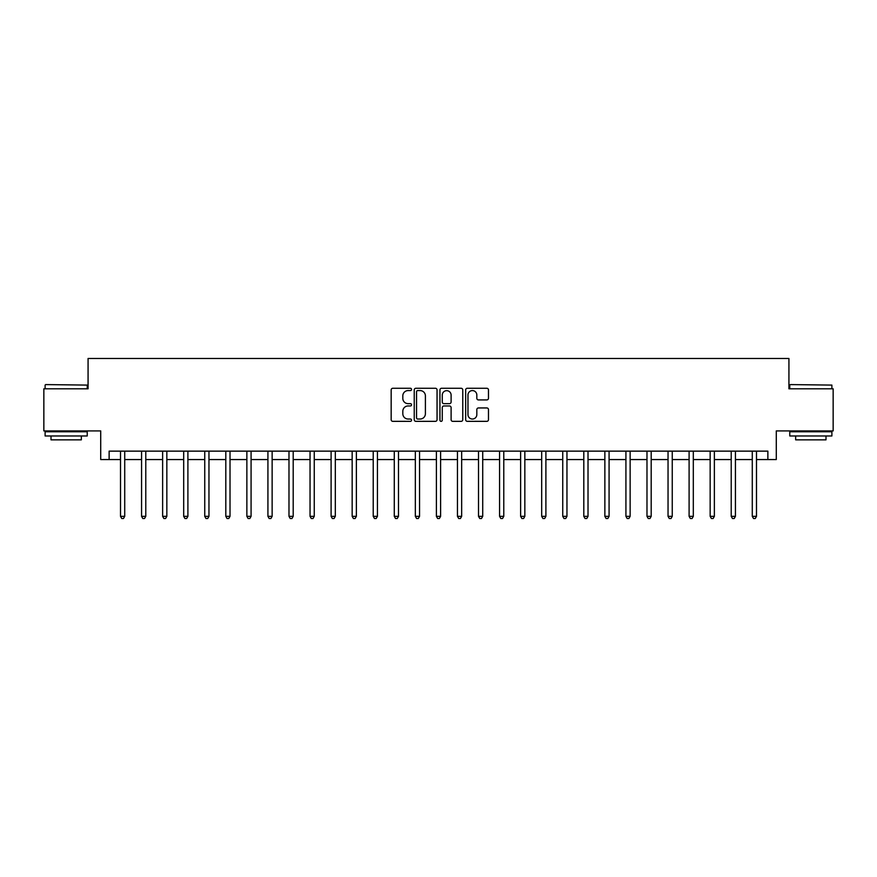 <?xml version="1.0" encoding="UTF-8"?>
<svg xmlns="http://www.w3.org/2000/svg" width="877" height="877" viewBox="0 0 877 877"><rect width="100%" height="100%" fill="white"/><g stroke="black" fill="none" stroke-linecap="round" stroke-linejoin="round"><path stroke-width="1.32" d="M411.543 389.421A1.162 1.162 0 0 0 410.392 388.27L392.819 388.27A1.655 1.655 0 0 0 391.164 389.925L391.164 419.688A1.655 1.655 0 0 0 392.819 421.344L410.392 421.344A1.162 1.162 0 0 0 411.543 420.182A1.162 1.162 0 0 0 410.392 419.031L408.112 419.031A5.295 5.295 0 0 1 402.817 413.736L402.817 411.258A5.295 5.295 0 0 1 408.112 405.963L410.392 405.963A1.162 1.162 0 0 0 411.543 404.801A1.162 1.162 0 0 0 410.392 403.65L408.112 403.65A5.295 5.295 0 0 1 402.817 398.355L402.817 395.878A5.295 5.295 0 0 1 408.112 390.583L410.392 390.583A1.162 1.162 0 0 0 411.543 389.421M486.834 399.923A1.655 1.655 0 0 0 488.478 398.279L488.478 389.925A1.655 1.655 0 0 0 486.834 388.27L467.32 388.27A1.655 1.655 0 0 0 465.665 389.925L465.665 419.688A1.655 1.655 0 0 0 467.32 421.344L486.834 421.344A1.655 1.655 0 0 0 488.478 419.688L488.478 409.603A1.655 1.655 0 0 0 486.834 407.948L478.48 407.948A1.655 1.655 0 0 0 476.825 409.603L476.825 414.602A4.429 4.429 0 0 1 472.396 419.031A4.429 4.429 0 0 1 467.978 414.602L467.978 395.012A4.429 4.429 0 0 1 472.396 390.583A4.429 4.429 0 0 1 476.825 395.012L476.825 398.279A1.655 1.655 0 0 0 478.48 399.923L486.834 399.923M109.132 459.559L109.132 451.14L767.868 451.14L767.868 459.559L776.288 459.559L776.288 430.914L833.15 430.914L833.15 388.796L788.927 388.796L788.927 358.474L88.073 358.474L88.073 388.796L43.85 388.796L43.85 430.914L100.712 430.914L100.712 459.559L120.511 459.559M437.053 389.925A1.655 1.655 0 0 0 435.398 388.27L415.884 388.27A1.655 1.655 0 0 0 414.229 389.925L414.229 419.688A1.655 1.655 0 0 0 415.884 421.344L435.398 421.344A1.655 1.655 0 0 0 437.053 419.688L437.053 389.925M441.602 388.27L461.116 388.27A1.655 1.655 0 0 1 462.771 389.925L462.771 419.688A1.655 1.655 0 0 1 461.116 421.344L452.762 421.344A1.655 1.655 0 0 1 451.107 419.688L451.107 407.619A1.655 1.655 0 0 0 449.452 405.963L443.915 405.963A1.655 1.655 0 0 0 442.26 407.619L442.26 420.182A1.162 1.162 0 0 1 441.109 421.344A1.162 1.162 0 0 1 439.947 420.182L439.947 389.925A1.655 1.655 0 0 1 441.602 388.27M124.72 459.559L141.57 459.559M145.779 459.559L162.629 459.559M166.838 459.559L183.688 459.559M187.897 459.559L204.747 459.559M208.956 459.559L225.806 459.559M230.015 459.559L246.865 459.559M251.074 459.559L267.923 459.559M272.133 459.559L288.982 459.559M293.192 459.559L310.041 459.559M314.251 459.559L331.1 459.559M335.31 459.559L352.159 459.559M356.369 459.559L373.218 459.559M377.428 459.559L394.277 459.559M398.487 459.559L415.336 459.559M419.546 459.559L436.395 459.559M440.605 459.559L457.454 459.559M461.664 459.559L478.513 459.559M482.723 459.559L499.572 459.559M503.782 459.559L520.631 459.559M524.841 459.559L541.69 459.559M545.9 459.559L562.749 459.559M566.959 459.559L583.808 459.559M588.018 459.559L604.867 459.559M609.077 459.559L625.926 459.559M630.135 459.559L646.985 459.559M651.194 459.559L668.044 459.559M672.253 459.559L689.103 459.559M693.312 459.559L710.162 459.559M714.371 459.559L731.221 459.559M735.43 459.559L752.28 459.559M756.489 459.559L767.868 459.559M417.704 390.583A1.162 1.162 0 0 0 416.542 391.745L416.542 417.869A1.162 1.162 0 0 0 417.704 419.031L420.105 419.031A5.295 5.295 0 0 0 425.4 413.736L425.4 395.878A5.295 5.295 0 0 0 420.105 390.583L417.704 390.583M451.107 395.088A4.429 4.429 0 0 0 446.689 390.671A4.429 4.429 0 0 0 442.26 395.088L442.26 401.995A1.655 1.655 0 0 0 443.915 403.65L449.452 403.65A1.655 1.655 0 0 0 451.107 401.995L451.107 395.088M124.929 451.14L124.841 451.348A1.688 1.688 90.1 0 0 124.72 451.973L124.72 516.334L120.511 516.334L120.511 451.973A1.688 1.688 90.1 0 0 120.379 451.348L120.302 451.14M124.72 516.334L123.449 518.526L121.771 518.526L120.511 516.334M145.988 451.14L145.9 451.348A1.688 1.688 0 0 0 145.779 451.973L145.779 516.334L141.57 516.334L141.57 451.973A1.688 1.688 0 0 0 141.438 451.348L141.361 451.14M145.779 516.334L144.508 518.526L142.83 518.526L141.57 516.334M167.047 451.14L166.959 451.348A1.688 1.688 0 0 0 166.838 451.973L166.838 516.334L162.629 516.334L162.629 451.973A1.688 1.688 0 0 0 162.497 451.348L162.42 451.14M166.838 516.334L165.578 518.526L163.889 518.526L162.629 516.334M188.106 451.14L188.018 451.348A1.688 1.688 0 0 0 187.897 451.973L187.897 516.334L183.688 516.334L183.688 451.973A1.688 1.688 0 0 0 183.556 451.348L183.479 451.14M187.897 516.334L186.637 518.526L184.948 518.526L183.688 516.334M209.165 451.14L209.077 451.348A1.688 1.688 0 0 0 208.956 451.973L208.956 516.334L204.747 516.334L204.747 451.973A1.688 1.688 0 0 0 204.626 451.348L204.538 451.14M208.956 516.334L207.696 518.526L206.007 518.526L204.747 516.334M45.615 384.586L87.229 385.091L45.615 384.586M66.17 435.968L45.111 435.968L45.111 431.758L87.229 431.758L87.229 435.968L66.17 435.968M81.331 435.968L81.331 439.848L51.009 439.848L51.009 435.968M790.276 384.586L831.889 385.091L790.276 384.586M810.83 435.968L789.771 435.968L789.771 431.758L831.889 431.758L831.889 435.968L810.83 435.968M825.991 435.968L825.991 439.848L795.669 439.848L795.669 435.968M230.223 451.14L230.136 451.348A1.688 1.688 0 0 0 230.015 451.973L230.015 516.334L225.806 516.334L225.806 451.973A1.688 1.688 0 0 0 225.685 451.348L225.597 451.14M230.015 516.334L228.754 518.526L227.066 518.526L225.806 516.334M251.282 451.14L251.195 451.348A1.688 1.688 0 0 0 251.074 451.973L251.074 516.334L246.865 516.334L246.865 451.973A1.688 1.688 0 0 0 246.744 451.348L246.656 451.14M251.074 516.334L249.813 518.526L248.125 518.526L246.865 516.334M272.341 451.14L272.254 451.348A1.688 1.688 0 0 0 272.133 451.973L272.133 516.334L267.923 516.334L267.923 451.973A1.688 1.688 0 0 0 267.803 451.348L267.715 451.14M272.133 516.334L270.872 518.526L269.184 518.526L267.923 516.334M293.4 451.14L293.313 451.348A1.688 1.688 0 0 0 293.192 451.973L293.192 516.334L288.982 516.334L288.982 451.973A1.688 1.688 0 0 0 288.862 451.348L288.774 451.14M293.192 516.334L291.931 518.526L290.243 518.526L288.982 516.334M314.459 451.14L314.372 451.348A1.688 1.688 0 0 0 314.251 451.973L314.251 516.334L310.041 516.334L310.041 451.973A1.688 1.688 0 0 0 309.921 451.348L309.833 451.14M314.251 516.334L312.99 518.526L311.302 518.526L310.041 516.334M335.518 451.14L335.431 451.348A1.688 1.688 0 0 0 335.31 451.973L335.31 516.334L331.1 516.334L331.1 451.973A1.688 1.688 0 0 0 330.98 451.348L330.892 451.14M335.31 516.334L334.049 518.526L332.361 518.526L331.1 516.334M356.577 451.14L356.49 451.348A1.688 1.688 0 0 0 356.369 451.973L356.369 516.334L352.159 516.334L352.159 451.973A1.688 1.688 0 0 0 352.039 451.348L351.951 451.14M356.369 516.334L355.108 518.526L353.42 518.526L352.159 516.334M377.636 451.14L377.548 451.348A1.688 1.688 0 0 0 377.428 451.973L377.428 516.334L373.218 516.334L373.218 451.973A1.688 1.688 0 0 0 373.098 451.348L373.01 451.14M377.428 516.334L376.167 518.526L374.479 518.526L373.218 516.334M398.695 451.14L398.607 451.348A1.688 1.688 0 0 0 398.487 451.973L398.487 516.334L394.277 516.334L394.277 451.973A1.688 1.688 0 0 0 394.157 451.348L394.069 451.14M398.487 516.334L397.226 518.526L395.538 518.526L394.277 516.334M419.754 451.14L419.666 451.348A1.688 1.688 0 0 0 419.546 451.973L419.546 516.334L415.336 516.334L415.336 451.973A1.688 1.688 0 0 0 415.216 451.348L415.128 451.14M419.546 516.334L418.285 518.526L416.597 518.526L415.336 516.334M440.813 451.14L440.725 451.348A1.688 1.688 0 0 0 440.605 451.973L440.605 516.334L436.395 516.334L436.395 451.973A1.688 1.688 0 0 0 436.275 451.348L436.187 451.14M440.605 516.334L439.344 518.526L437.656 518.526L436.395 516.334M461.872 451.14L461.784 451.348A1.688 1.688 0 0 0 461.664 451.973L461.664 516.334L457.454 516.334L457.454 451.973A1.688 1.688 0 0 0 457.334 451.348L457.246 451.14M461.664 516.334L460.403 518.526L458.715 518.526L457.454 516.334M482.931 451.14L482.843 451.348A1.688 1.688 0 0 0 482.723 451.973L482.723 516.334L478.513 516.334L478.513 451.973A1.688 1.688 0 0 0 478.393 451.348L478.305 451.14M482.723 516.334L481.462 518.526L479.774 518.526L478.513 516.334M503.99 451.14L503.902 451.348A1.688 1.688 0 0 0 503.782 451.973L503.782 516.334L499.572 516.334L499.572 451.973A1.688 1.688 0 0 0 499.452 451.348L499.364 451.14M503.782 516.334L502.521 518.526L500.833 518.526L499.572 516.334M525.049 451.14L524.961 451.348A1.688 1.688 0 0 0 524.841 451.973L524.841 516.334L520.631 516.334L520.631 451.973A1.688 1.688 0 0 0 520.51 451.348L520.423 451.14M524.841 516.334L523.58 518.526L521.892 518.526L520.631 516.334M546.108 451.14L546.02 451.348A1.688 1.688 0 0 0 545.9 451.973L545.9 516.334L541.69 516.334L541.69 451.973A1.688 1.688 0 0 0 541.569 451.348L541.482 451.14M545.9 516.334L544.639 518.526L542.951 518.526L541.69 516.334M567.167 451.14L567.079 451.348A1.688 1.688 0 0 0 566.959 451.973L566.959 516.334L562.749 516.334L562.749 451.973A1.688 1.688 0 0 0 562.628 451.348L562.541 451.14M566.959 516.334L565.698 518.526L564.01 518.526L562.749 516.334M588.226 451.14L588.138 451.348A1.688 1.688 0 0 0 588.018 451.973L588.018 516.334L583.808 516.334L583.808 451.973A1.688 1.688 0 0 0 583.687 451.348L583.6 451.14M588.018 516.334L586.757 518.526L585.069 518.526L583.808 516.334M609.285 451.14L609.197 451.348A1.688 1.688 0 0 0 609.077 451.973L609.077 516.334L604.867 516.334L604.867 451.973A1.688 1.688 0 0 0 604.746 451.348L604.659 451.14M609.077 516.334L607.816 518.526L606.128 518.526L604.867 516.334M630.344 451.14L630.256 451.348A1.688 1.688 0 0 0 630.135 451.973L630.135 516.334L625.926 516.334L625.926 451.973A1.688 1.688 0 0 0 625.805 451.348L625.718 451.14M630.135 516.334L628.875 518.526L627.187 518.526L625.926 516.334M651.403 451.14L651.315 451.348A1.688 1.688 0 0 0 651.194 451.973L651.194 516.334L646.985 516.334L646.985 451.973A1.688 1.688 0 0 0 646.864 451.348L646.777 451.14M651.194 516.334L649.934 518.526L648.246 518.526L646.985 516.334M672.462 451.14L672.374 451.348A1.688 1.688 0 0 0 672.253 451.973L672.253 516.334L668.044 516.334L668.044 451.973A1.688 1.688 0 0 0 667.923 451.348L667.836 451.14M672.253 516.334L670.993 518.526L669.304 518.526L668.044 516.334M693.521 451.14L693.444 451.348A1.688 1.688 0 0 0 693.312 451.973L693.312 516.334L689.103 516.334L689.103 451.973A1.688 1.688 0 0 0 688.982 451.348L688.894 451.14M693.312 516.334L692.052 518.526L690.363 518.526L689.103 516.334M714.58 451.14L714.503 451.348A1.688 1.688 0 0 0 714.371 451.973L714.371 516.334L710.162 516.334L710.162 451.973A1.688 1.688 0 0 0 710.041 451.348L709.953 451.14M714.371 516.334L713.111 518.526L711.422 518.526L710.162 516.334M735.639 451.14L735.562 451.348A1.688 1.688 0 0 0 735.43 451.973L735.43 516.334L731.221 516.334L731.221 451.973A1.688 1.688 0 0 0 731.1 451.348L731.012 451.14M735.43 516.334L734.17 518.526L732.492 518.526L731.221 516.334M756.698 451.14L756.621 451.348A1.688 1.688 0 0 0 756.489 451.973L756.489 516.334L752.28 516.334L752.28 451.973A1.688 1.688 0 0 0 752.159 451.348L752.071 451.14M756.489 516.334L755.229 518.526L753.551 518.526L752.28 516.334M45.111 388.796L45.111 385.091M54.714 431.758L54.714 430.914M77.625 431.758L77.625 430.914M87.229 388.796L87.229 385.091M789.771 388.796L789.771 385.091M799.375 431.758L799.375 430.914M822.286 431.758L822.286 430.914M831.889 388.796L831.889 385.091"/></g></svg>
